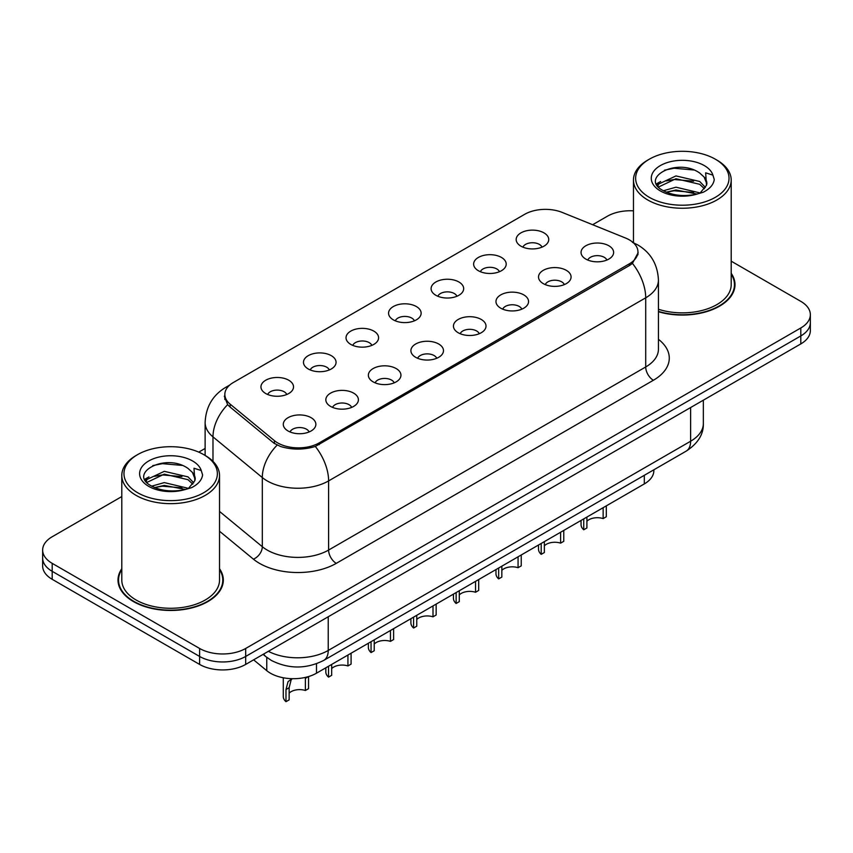 <?xml version="1.0" encoding="UTF-8"?>
<svg xmlns="http://www.w3.org/2000/svg" width="853" height="853" viewBox="0 0 853 853"><rect width="100%" height="100%" fill="white"/><g stroke="black" fill="none" stroke-linecap="round" stroke-linejoin="round"><path stroke-width="1.28" d="M478.405 270.732A16.292 9.404 180 0 1 475.174 268.077A16.292 9.404 180 0 1 480.57 256.38A16.292 9.404 180 0 1 501.436 257.435A16.292 9.404 180 0 1 504.667 268.077A16.292 9.404 180 0 1 478.405 270.732M499.453 271.712A9.778 5.64 0 0 0 496.83 268.962A9.778 5.64 0 0 0 487.202 267.533A9.778 5.64 0 0 0 480.388 271.712M435.872 295.287A16.292 9.404 180 0 1 432.631 292.632A16.292 9.404 180 0 1 438.026 280.946A16.292 9.404 180 0 1 458.903 281.991A16.292 9.404 180 0 1 462.134 292.632A16.292 9.404 180 0 1 435.872 295.287M456.92 296.268A9.778 5.64 0 0 0 454.297 293.517A9.778 5.64 0 0 0 444.669 292.089A9.778 5.64 0 0 0 437.856 296.268M393.329 319.854A16.292 9.404 180 0 1 390.098 317.188A16.292 9.404 180 0 1 395.493 305.502A16.292 9.404 180 0 1 416.36 306.547A16.292 9.404 180 0 1 419.601 317.188A16.292 9.404 180 0 1 393.329 319.854M414.377 320.824A9.778 5.64 0 0 0 411.754 318.073A9.778 5.64 0 0 0 402.126 316.644A9.778 5.64 0 0 0 395.312 320.824M350.796 344.409A16.292 9.404 180 0 1 347.566 341.744A16.292 9.404 180 0 1 352.961 330.058A16.292 9.404 180 0 1 373.827 331.113A16.292 9.404 180 0 1 377.058 341.744A16.292 9.404 180 0 1 350.796 344.409M371.844 345.38A9.778 5.64 0 0 0 369.221 342.639A9.778 5.64 0 0 0 359.593 341.2A9.778 5.64 0 0 0 352.779 345.38M308.253 368.965A16.292 9.404 180 0 1 305.022 366.31A16.292 9.404 180 0 1 310.417 354.613A16.292 9.404 180 0 1 331.295 355.669A16.292 9.404 180 0 1 334.525 366.31A16.292 9.404 180 0 1 308.253 368.965M329.311 369.946A9.778 5.64 0 0 0 326.688 367.195A9.778 5.64 0 0 0 317.06 365.766A9.778 5.64 0 0 0 310.236 369.946M265.72 393.521A16.292 9.404 180 0 1 262.489 390.866A16.292 9.404 180 0 1 267.885 379.18A16.292 9.404 180 0 1 288.751 380.225A16.292 9.404 180 0 1 291.982 390.866A16.292 9.404 180 0 1 265.72 393.521M286.768 394.502A9.778 5.64 0 0 0 284.145 391.751A9.778 5.64 0 0 0 274.517 390.322A9.778 5.64 0 0 0 267.703 394.502M520.938 246.176A16.292 9.404 180 0 1 517.707 243.51A16.292 9.404 180 0 1 523.102 231.824A16.292 9.404 180 0 1 543.979 232.88A16.292 9.404 180 0 1 547.21 243.51A16.292 9.404 180 0 1 520.938 246.176M541.996 247.146A9.778 5.64 0 0 0 539.373 244.395A9.778 5.64 0 0 0 529.745 242.966A9.778 5.64 0 0 0 522.921 247.146M543.286 283.633A16.292 9.404 180 0 1 540.056 280.968A16.292 9.404 180 0 1 545.451 269.281A16.292 9.404 180 0 1 566.317 270.337A16.292 9.404 180 0 1 569.548 280.968A16.292 9.404 180 0 1 543.286 283.633M564.334 284.603A9.778 5.64 0 0 0 561.711 281.863A9.778 5.64 0 0 0 552.083 280.424A9.778 5.64 0 0 0 545.27 284.603M500.743 308.189A16.292 9.404 180 0 1 497.512 305.534A16.292 9.404 180 0 1 502.907 293.848A16.292 9.404 180 0 1 523.785 294.893A16.292 9.404 180 0 1 527.015 305.534A16.292 9.404 180 0 1 500.743 308.189M521.801 309.17A9.778 5.64 0 0 0 519.178 306.419A9.778 5.64 0 0 0 509.55 304.99A9.778 5.64 0 0 0 502.726 309.17M458.21 332.745A16.292 9.404 180 0 1 454.98 330.09A16.292 9.404 180 0 1 460.375 318.404A16.292 9.404 180 0 1 481.241 319.449A16.292 9.404 180 0 1 484.472 330.09A16.292 9.404 180 0 1 458.21 332.745M479.258 333.726A9.778 5.64 0 0 0 476.635 330.975A9.778 5.64 0 0 0 467.007 329.546A9.778 5.64 0 0 0 460.193 333.726M415.678 357.311A16.292 9.404 180 0 1 412.447 354.645A16.292 9.404 180 0 1 417.831 342.959A16.292 9.404 180 0 1 438.709 344.004A16.292 9.404 180 0 1 441.939 354.645A16.292 9.404 180 0 1 415.678 357.311M436.725 358.281A9.778 5.64 0 0 0 434.102 355.53A9.778 5.64 0 0 0 424.474 354.102A9.778 5.64 0 0 0 417.661 358.281M373.134 381.867A16.292 9.404 180 0 1 369.903 379.201A16.292 9.404 180 0 1 375.299 367.515A16.292 9.404 180 0 1 396.176 368.571A16.292 9.404 180 0 1 399.407 379.201A16.292 9.404 180 0 1 373.134 381.867M394.193 382.837A9.778 5.64 0 0 0 391.57 380.097A9.778 5.64 0 0 0 381.941 378.657A9.778 5.64 0 0 0 375.117 382.837M330.601 406.423A16.292 9.404 180 0 1 327.371 403.768A16.292 9.404 180 0 1 332.766 392.081A16.292 9.404 180 0 1 353.632 393.126A16.292 9.404 180 0 1 356.863 403.768A16.292 9.404 180 0 1 330.601 406.423M351.649 407.403A9.778 5.64 0 0 0 349.026 404.653A9.778 5.64 0 0 0 339.398 403.224A9.778 5.64 0 0 0 332.585 407.403M288.058 430.978A16.292 9.404 180 0 1 284.827 428.323A16.292 9.404 180 0 1 290.223 416.637A16.292 9.404 180 0 1 311.1 417.682A16.292 9.404 180 0 1 314.33 428.323A16.292 9.404 180 0 1 288.058 430.978M309.117 431.959A9.778 5.64 0 0 0 306.494 429.208A9.778 5.64 0 0 0 296.865 427.779A9.778 5.64 0 0 0 290.052 431.959M585.819 259.077A16.292 9.404 180 0 1 582.588 256.412A16.292 9.404 180 0 1 587.984 244.726A16.292 9.404 180 0 1 608.861 245.771A16.292 9.404 180 0 1 612.091 256.412A16.292 9.404 180 0 1 585.819 259.077M606.867 260.048A9.778 5.64 0 0 0 604.244 257.297A9.778 5.64 0 0 0 594.616 255.868A9.778 5.64 0 0 0 587.802 260.048M625.441 237.987A29.322 16.921 180 0 1 629.354 239.874A29.322 16.921 180 0 1 637.948 251.848A29.322 16.921 180 0 1 629.354 263.812L319.161 442.91A29.322 16.921 180 0 1 274.41 440.649L230.139 404.141A29.322 16.921 180 0 1 224.84 394.438A29.322 16.921 180 0 1 233.423 382.464L524.67 214.316A29.322 16.921 180 0 1 562.212 212.418L625.441 237.987M653.856 469.8L653.856 470.621A32.574 18.809 180 0 1 644.314 483.918L316.484 673.198A32.574 18.809 180 0 1 266.765 670.682L253.618 659.838M121.798 568.727A52.662 30.409 0 0 0 118.002 580.061A52.662 30.409 0 0 0 133.431 601.568A52.662 30.409 0 0 0 190.816 608.157A52.662 30.409 0 0 0 223.326 580.061A52.662 30.409 0 0 0 219.53 568.727M118.546 582.802A52.662 30.409 0 0 0 118.364 583.612M638.172 252.648L632.425 263.385L629.589 265.443L315.322 446.46C303.7 449.968 292.078 449.968 280.456 446.46L273.877 443.133L229.606 406.625L227.634 404.631L224.307 396.176M121.798 496.563L52.193 536.75A32.574 18.809 0 0 0 42.65 550.057L42.65 566.008A32.574 18.809 0 0 0 52.193 579.315L199.613 664.423L199.613 656.447A32.574 18.809 0 0 0 245.685 656.447L800.807 335.943A32.574 18.809 0 0 0 810.35 322.647A32.574 18.809 0 0 1 800.807 335.943L245.685 656.447A32.574 18.809 0 0 1 199.613 656.447L52.193 571.329L199.613 656.447L199.613 648.461A32.574 18.809 0 0 0 245.685 648.461L800.807 327.968A32.574 18.809 0 0 0 810.35 314.661A32.574 18.809 0 0 0 800.807 301.365L731.202 261.178M42.65 558.033A32.574 18.809 0 0 0 52.193 571.329A32.574 18.809 0 0 1 42.65 558.033M658.431 311.75A52.662 30.409 0 0 0 734.998 284.657A52.662 30.409 0 0 0 731.202 273.312M633.47 210.83A32.574 18.809 0 0 0 607.315 216.257L592.643 224.723M205.125 448.454L198.749 452.133M42.65 550.057A32.574 18.809 0 0 0 52.193 563.353L199.613 648.461M222.974 583.612A52.662 30.409 0 0 0 222.782 582.802M734.636 288.197A52.662 30.409 0 0 0 734.454 287.386M199.613 664.423A32.574 18.809 0 0 0 245.685 664.423L800.807 343.919A32.574 18.809 0 0 0 810.35 330.623L810.35 314.661M606.302 505.872L606.302 516.758L603.146 518.581L603.146 507.695M583.74 518.891L583.74 529.788A16.292 9.404 180 0 1 581.053 524.606L581.053 520.447M603.146 518.581A11.942 6.899 0 0 0 586.907 521.258M586.907 517.067L586.907 527.964L583.74 529.788M563.769 530.427L563.769 541.314L560.613 543.137L560.613 532.251M541.207 543.457L541.207 554.343A16.292 9.404 180 0 1 538.51 549.172L538.51 545.003M560.613 543.137A11.942 6.899 0 0 0 544.363 545.813M544.363 541.623L544.363 552.52L541.207 554.343M521.236 554.983L521.236 565.88L518.07 567.703L518.07 556.806M498.664 568.013L498.664 578.899A16.292 9.404 180 0 1 495.977 573.728L495.977 569.569M518.07 567.703A11.942 6.899 0 0 0 501.831 570.369M501.831 566.189L501.831 577.076L498.664 578.899M478.693 579.539L478.693 590.436L475.537 592.259L475.537 581.362M456.131 592.568L456.131 603.466A16.292 9.404 180 0 1 453.444 598.284L453.444 594.125M475.537 592.259A11.942 6.899 0 0 0 459.287 594.936M459.287 590.745L459.287 601.642L456.131 603.466M436.16 604.105L436.16 614.992L433.004 616.815L433.004 605.929M413.598 617.124L413.598 628.021A16.292 9.404 180 0 1 410.901 622.839L410.901 618.681M433.004 616.815A11.942 6.899 0 0 0 416.754 619.491M416.754 615.301L416.754 626.198L413.598 628.021M658.431 311.398A52.118 30.09 0 0 0 734.454 284.657A52.118 30.09 0 0 0 731.202 274.186M658.431 309.255A48.866 28.213 0 0 0 731.202 284.657L731.202 180.036A48.866 28.213 0 0 0 716.883 160.087L715.347 159.202A46.691 26.955 0 0 0 649.314 159.202A46.691 26.955 0 0 0 649.314 197.32A46.691 26.955 0 0 0 715.347 197.32A46.691 26.955 0 0 0 715.347 159.202L716.883 160.087M649.314 159.202L647.779 160.087A48.866 28.213 0 0 0 633.47 180.036A48.866 28.213 0 0 0 647.779 199.986A48.866 28.213 0 0 0 701.038 206.095A48.866 28.213 0 0 0 731.202 180.036M706.519 185.272L706.881 183.576A24.545 14.17 0 0 0 704.109 177.04L699.716 173.031C677.09 157.027 639.387 177.914 662.664 190.326C672.164 195.476 683.392 196.787 696.347 194.271L703.235 192.256C709.867 188.854 713.545 184.611 714.27 179.514L712.916 175.121L705.655 172.839L706.508 185.261L700.526 192.501M663.389 190.752L675.981 187.191L699.95 192.906M693.617 192.447L674.051 190.763L666.278 192.17L675.981 190.006L697.221 194.079M657.887 186.199L658.623 184.077L675.981 175.931L699.695 181.476L705.399 187.415M658.559 187.01L675.981 178.746L699.695 184.291L704.45 188.748M704.109 177.04L706.87 183.917M656.479 183.832L660.638 181.497M664.434 170.195L674.051 168.244L693.862 169.992M657.002 184.877L658.751 183.843M666.246 180.921L674.051 179.503L693.617 181.188M121.798 569.591A52.118 30.09 0 0 0 118.546 580.061A52.118 30.09 0 0 0 133.814 601.344A52.118 30.09 0 0 0 190.614 607.869A52.118 30.09 0 0 0 222.782 580.061A52.118 30.09 0 0 0 219.53 569.591M137.653 454.606L136.117 455.491A48.866 28.213 0 0 0 121.798 475.441L121.798 580.061A48.866 28.213 0 0 0 136.117 600.011A48.866 28.213 0 0 0 189.366 606.131A48.866 28.213 0 0 0 219.53 580.061L219.53 475.441A48.866 28.213 0 0 0 205.221 455.491L203.686 454.606A46.691 26.955 0 0 0 137.653 454.606A46.691 26.955 0 0 0 137.653 492.735A46.691 26.955 0 0 0 203.686 492.735A46.691 26.955 0 0 0 203.686 454.606L205.221 455.491M121.798 475.441A48.866 28.213 0 0 0 136.117 495.39A48.866 28.213 0 0 0 189.366 501.511A48.866 28.213 0 0 0 219.53 475.441M194.847 480.676L195.209 478.991A24.545 14.17 0 0 0 192.437 472.445L188.044 468.436C165.418 452.431 127.715 473.319 150.992 485.73C160.492 490.88 171.72 492.202 184.674 489.675L191.562 487.671C198.195 484.269 201.873 480.015 202.598 474.929L201.244 470.525L193.983 468.244L194.847 480.676L188.854 487.905M151.717 486.157L164.309 482.595L188.278 488.321M181.945 487.852L162.379 486.178L154.606 487.585L164.309 485.41L185.549 489.483M146.215 481.604L146.951 479.482L164.309 471.336L188.023 476.88L193.727 482.819M146.897 482.414L164.309 474.151L188.023 479.695L192.778 484.152M192.437 472.445L195.198 479.333M144.807 479.237L148.966 476.912M152.762 465.61L162.379 463.659L182.19 465.407M145.33 480.292L147.079 479.258M154.574 476.337L162.379 474.918L181.945 476.592M393.617 628.661L393.617 639.547L390.461 641.371L390.461 630.484M371.055 641.691L371.055 652.577A16.292 9.404 180 0 1 368.368 647.406L368.368 643.237M390.461 641.371A11.942 6.899 0 0 0 374.222 644.047M374.222 639.867L374.222 650.754L371.055 652.577M351.084 653.217L351.084 664.114L347.928 665.937L347.928 655.04M328.522 666.246L328.522 677.133A16.292 9.404 180 0 1 325.825 671.961L325.825 667.803M347.928 665.937A11.942 6.899 0 0 0 331.678 668.603M331.678 664.423L331.678 675.309L328.522 677.133M283.292 677.762L283.292 696.517A16.292 9.404 180 0 0 285.979 701.699L285.979 689.533L288.058 681.643L292.057 678.689M308.551 676.557L308.551 688.67L305.385 690.493L305.385 678.338L308.359 676.621M292.291 678.689L291.14 679.873L289.146 687.71L289.146 699.876L285.979 701.699M305.385 690.493A11.942 6.899 0 0 0 289.146 693.169M230.139 404.141L230.139 407.073M274.41 440.649L274.41 443.549M319.161 442.91L319.161 444.669M629.354 263.812L629.354 265.571M644.314 475.313L644.314 483.918M266.765 657.364L266.765 670.682M316.484 663.751L316.484 673.198M658.431 339.302A54.293 31.348 180 0 1 653.387 380.267L336.285 563.353A10.854 6.27 60 0 1 328.608 550.057L645.71 366.971A43.439 25.078 0 0 0 658.431 349.24L658.431 280.083A43.439 25.078 180 0 1 645.71 297.814A38.001 21.943 -120 0 0 632.425 263.385M336.285 563.353A54.293 31.348 180 0 1 259.504 563.353A54.293 31.348 180 0 1 253.416 559.163L219.53 531.227M277.118 445.138A38.001 25.419 129.5 0 0 262.308 477.552L262.308 546.698A43.439 25.078 0 0 0 267.181 550.057A43.439 25.078 0 0 0 328.608 550.057L328.608 480.9A43.439 25.078 180 0 1 267.181 480.9A43.439 25.078 180 0 1 262.308 477.552L212.983 436.875A43.439 25.078 180 0 1 205.125 422.491L205.125 455.449M315.322 446.46A38.001 21.943 60 0 1 328.608 480.9L645.71 297.814L645.71 366.971A10.854 6.27 60 0 0 653.387 380.267M228.604 386.142A38.001 21.943 -120 0 0 225.725 387.358C212.728 395.163 205.861 406.87 205.125 422.491M227.634 404.631A38.001 25.419 129.5 0 0 212.983 436.875L212.983 461.345M245.685 648.461L245.685 664.423M800.807 327.968L800.807 343.919M52.193 563.353L52.193 579.315M219.53 511.427L262.308 546.698A10.854 7.261 -50.5 0 1 253.416 559.163M268.364 651.319A43.439 25.078 0 0 0 328.224 650.455L690.631 441.225A43.439 25.078 0 0 0 703.352 423.493C703.672 434.273 697.925 443.496 686.132 451.162L323.724 660.403A21.72 12.539 60 0 0 328.224 650.455L328.224 616.772M690.631 407.531L690.631 441.225A21.72 12.539 60 0 1 686.132 451.162M263.662 654.038A21.72 14.522 129.5 0 0 265.901 656.671L263.097 654.368M712.916 175.121A31.06 17.934 0 0 0 704.301 165.578A31.06 17.934 0 0 0 660.371 165.578A31.06 17.934 0 0 0 660.371 190.944A31.06 17.934 0 0 0 696.347 194.271M201.244 470.525A31.06 17.934 0 0 0 192.629 460.993A31.06 17.934 0 0 0 148.699 460.993A31.06 17.934 0 0 0 148.699 486.349A31.06 17.934 0 0 0 184.674 489.675M285.979 689.533L289.146 687.71M224.84 394.438L224.84 399.545M637.948 251.848L637.948 254.78M658.431 280.083C657.695 264.473 650.828 252.755 637.841 244.96L632.361 242.284M229.83 384.991L225.725 387.358M323.724 660.403C306.248 669.178 288.772 669.178 271.297 660.403L265.901 656.671M703.352 423.493L703.352 400.185M734.454 289.007L734.454 284.657M633.47 242.753L633.47 180.036M222.782 584.422L222.782 580.061M118.546 584.422L118.546 580.061"/></g></svg>

